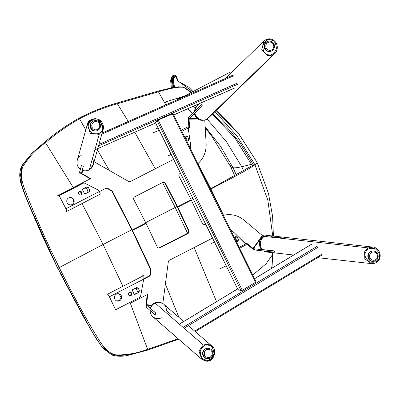 <?xml version="1.0" encoding="UTF-8"?>
<svg xmlns="http://www.w3.org/2000/svg" width="400" height="400" viewBox="0 0 400 400"><rect width="100%" height="100%" fill="white"/><g stroke="black" fill="none" stroke-linecap="round" stroke-linejoin="round"><path stroke-width="0.6" d="M252.995 248.485L247.455 243.83A2.075 1.92 -98.2 0 0 245.755 243.45L242.95 241.23L245.755 243.45L245.435 243.73L245.755 243.45A2.075 1.92 -98.2 0 1 247.455 243.83L253.39 248.7L273.77 250.955L252.22 248.595A2.455 0.665 -144.3 0 0 254.765 249.99L253.39 248.7L262.7 235.73L264.78 235.96L262.305 235.51L244.14 220.25A25.92 24.015 81.8 0 0 225.885 214.865A25.92 24.015 81.8 0 0 223.37 215.375A25.92 24.015 -98.2 0 1 244.14 220.25L262.305 235.51L252.995 248.485L262.305 235.51L262.7 235.73L253.39 248.7M252.22 248.595L246.68 243.94L247.455 243.83L246.68 243.94A2.075 1.92 81.8 0 0 245.69 243.505A2.075 1.92 81.8 0 1 246.68 243.94L252.22 248.595A2.455 0.665 -144.3 0 0 254.765 249.99L275.145 252.245L273.77 250.955L275.145 252.245L254.765 249.99M225.5 214.92A25.92 24.015 81.8 0 0 223.335 215.305A25.92 24.015 -98.2 0 1 225.115 214.975L225.885 214.865M177.77 207.155L191.34 200.19L177.77 207.155A2.455 0.48 -117.2 0 0 177.58 206.775A2.455 0.48 62.8 0 1 177.77 207.155L177.26 207.035L188.39 230.565L188.895 230.685L177.77 207.155L188.895 230.685A2.075 2.005 -76.7 0 1 187.965 233.465L159.91 247.855A2.075 2.005 -76.7 0 1 157.225 246.935L146.095 223.405L157.225 246.935A2.075 2.005 -76.7 0 0 159.91 247.855L159.4 247.735L159.91 247.855L187.965 233.465L187.455 233.345A2.075 2.005 103.3 0 0 188.39 230.565L188.895 230.685A2.075 2.005 -76.7 0 1 187.965 233.465L187.455 233.345L159.4 247.735A2.075 2.005 103.3 0 1 158.31 247.945A2.075 2.005 103.3 0 0 159.4 247.735L187.455 233.345A2.075 2.005 103.3 0 0 188.39 230.565L177.23 206.975L177.58 206.775L165.495 183.335A2.075 2.035 -120.2 0 0 162.735 182.42L134.435 196.965L162.385 182.625A2.075 2.035 -120.2 0 1 165.145 183.54L177.23 206.975L165.145 183.54A2.075 2.035 59.8 0 0 162.385 182.625L134.685 196.815A2.075 2.035 -120.2 0 0 133.825 199.585L145.905 223.025L133.825 199.585A2.075 2.035 -120.2 0 1 134.685 196.815L162.735 182.42A2.075 2.035 -120.2 0 1 165.495 183.335L177.58 206.775L191.155 199.81A2.455 0.48 62.8 0 1 191.34 200.19L202.47 223.72A2.075 2.005 -76.7 0 0 205.155 224.645L205.545 224.445L204.645 224.525A2.075 2.005 103.3 0 1 203.555 224.735A2.075 2.005 103.3 0 0 204.645 224.525L205.545 224.445L205.88 224.195L205.035 224.325L205.575 224.05L205.105 224.305L205.88 224.195L204.645 224.525L205.155 224.645A2.075 2.005 -76.7 0 1 202.47 223.72L191.34 200.19A2.455 0.48 -117.2 0 0 191.155 199.81L179.07 176.37A2.075 2.035 -120.2 0 1 179.93 173.6L179.97 173.605M230.56 229.635L231.955 230.805L230.56 229.635A2.075 1.92 -98.2 0 0 230.33 229.47A2.075 1.92 -98.2 0 1 230.56 229.635M169.435 260.215L212.525 238.11L169.435 260.215A2.075 2.005 -76.7 0 0 168.32 261.815A2.075 2.005 -76.7 0 1 169.435 260.215M162.82 303.51L168.32 261.815L162.82 303.51M155.75 313.065L146.505 305.025L155.75 313.065M146.475 304.635L151.8 305.3L146.475 304.635L147.835 294.29L131.55 302.645A2.075 2.005 -76.7 0 1 129.61 302.57A2.075 2.005 103.3 0 0 131.55 302.645L147.835 294.29L146.475 304.635L145.965 304.515L147.275 294.58L145.965 304.515A2.455 0.615 -82.9 0 0 146.165 307.045L155.415 315.085L146.165 307.045L146.475 304.635L146.505 305.025L151.53 305.655L146.505 305.025M130.195 302.815L129.69 302.695A2.075 2.005 -76.7 0 1 129.485 302.635A2.075 2.005 103.3 0 0 129.945 302.735M149.305 276.29L143.72 279.155L149.305 276.29L148.795 276.17L143.79 278.74L148.795 276.17A2.075 2.005 103.3 0 0 149.915 274.57L150.425 274.69A2.075 2.005 -76.7 0 1 149.305 276.29L148.795 276.17A2.075 2.005 103.3 0 0 149.915 274.57L150.5 270.125L149.915 274.57L150.425 274.69A2.075 2.005 -76.7 0 1 149.305 276.29M151.01 270.245L150.425 274.69L151.01 270.245L150.5 270.125A2.075 2.005 103.3 0 0 150.32 268.95L150.825 269.07A2.075 2.005 -76.7 0 1 151.01 270.245L150.5 270.125A2.075 2.005 103.3 0 0 150.32 268.95L150.825 269.07A2.075 2.005 -76.7 0 1 151.01 270.245M132.525 230.37L150.825 269.07L132.525 230.37A2.455 0.48 -117.2 0 0 132.335 229.985A2.455 0.48 62.8 0 1 132.525 230.37L146.095 223.405A2.455 0.48 -117.2 0 0 145.905 223.025A2.455 0.48 62.8 0 1 146.095 223.405L132.525 230.37L132.015 230.25L150.32 268.95L132.015 230.25L112.11 191.64A2.075 2.035 59.8 0 0 111.285 190.78A2.075 2.035 -120.2 0 1 112.11 191.64L132.015 230.25M81.295 173.67A2.455 0.41 28.7 0 1 79.55 172.26A2.455 0.41 -151.3 0 0 81.295 173.67L90.295 178.805L81.295 173.67L81.645 173.465L90.665 178.61L74.38 186.97A2.075 2.035 59.8 0 0 73.375 188.17A2.075 2.035 59.8 0 1 74.38 186.97L90.665 178.61L81.645 173.465L83.18 170.665L81.645 173.465L81.375 173.245L83.315 166.38L82.33 170.28M74.03 187.17A2.075 2.035 59.8 0 0 73.035 188.345A2.075 2.035 -120.2 0 1 73.935 187.22L74.285 187.02M132.335 229.985L145.905 223.025L132.335 229.985L112.46 191.44L112.11 191.64L112.46 191.44A2.075 2.035 -120.2 0 0 111.635 190.575L111.285 190.78L107.41 188.57L111.285 190.78L111.635 190.575L107.76 188.365L107.41 188.57L107.76 188.365A2.075 2.035 -120.2 0 0 105.825 188.315L99.3 191.66L105.475 188.515A2.075 2.035 -120.2 0 1 107.41 188.57A2.075 2.035 59.8 0 0 105.475 188.515L105.825 188.315A2.075 2.035 -120.2 0 1 107.76 188.365L111.635 190.575A2.075 2.035 -120.2 0 1 112.46 191.44L132.335 229.985L131.985 230.19M173.605 159.365L130.52 181.47A2.075 2.035 -120.2 0 1 128.585 181.42L94.09 161.735L128.585 181.42A2.075 2.035 -120.2 0 0 130.52 181.47L173.605 159.365M81.375 173.245L82.84 170.575L81.375 173.245L79.55 172.26L81.46 165.455L83.285 166.435L81.375 173.245L81.645 173.465M87.45 124.01L90.18 133.26L99.23 134.33L90.38 133.42L87.345 124.36L87.785 123.16L91.26 119.49L100.1 120.4L103.145 129.455L102.7 130.665L99.23 134.33L89.275 169.8A8.295 8.17 -164.3 0 1 82.23 170.24A8.295 8.17 15.7 0 0 93.205 164.875L89.2 169.91C86.945 171.085 84.615 171.235 82.225 170.36L83.315 166.38A8.295 8.17 15.7 0 1 81.49 165.395L81.49 165.395A8.295 8.17 15.7 0 0 83.315 166.38L81.46 165.455L79.55 172.26M177.58 206.775L191.155 199.81L179.07 176.37A2.075 2.035 -120.2 0 1 179.93 173.6L180.025 173.555M188.39 119.44L188.82 126.87A2.075 1.935 -112.5 0 1 188.435 128.195A2.075 1.935 67.5 0 0 188.82 126.87L189.505 126.585A2.075 1.935 -112.5 0 1 188.485 128.46L188.485 128.46A2.075 1.935 -112.5 0 0 189.505 126.585L189.075 119.16L189.505 126.585L188.82 126.87L188.39 119.44A2.455 0.825 89.3 0 1 188.925 116.77A2.455 0.825 -90.7 0 0 188.39 119.44L189.075 119.16L197.92 119.045L189.075 119.16L189.16 118.74L202.245 106.11L194.86 113.27L194.485 114.18L194.86 113.27A8.295 7.445 45.9 0 0 206.55 119.35A8.295 7.445 -134.1 0 1 194.86 113.27L202.245 106.11L202.01 104.14A8.295 7.445 45.9 0 0 202.245 106.11A8.295 7.445 45.9 0 1 202.01 104.14L202.185 106.11L189.16 118.74L188.925 116.77L201.945 104.14L188.925 116.77M190.675 146.715L190.82 149.225A2.075 1.935 -112.5 0 1 190.815 149.515A2.075 1.935 -112.5 0 0 190.82 149.225L190.675 146.715M206.11 143.3L204.77 120.15L206.11 143.3A25.92 24.195 -112.5 0 1 197.835 163.715A25.92 24.195 67.5 0 0 206.11 143.3M99.23 134.33L102.7 130.665L102.045 130.175C101 133.435 97.83 134.495 92.535 133.35C88.405 129.685 87.23 126.415 89.015 123.53C87.23 126.415 88.405 129.685 92.535 133.35C97.83 134.495 101 133.435 102.045 130.175C103.83 127.295 102.66 124.02 98.525 120.36C93.23 119.215 90.06 120.27 89.015 123.53L87.785 123.16L91.26 119.49M103.375 128.36L102.7 130.665L102.045 130.175C103.83 127.295 102.66 124.02 98.525 120.36C93.23 119.215 90.06 120.27 89.015 123.53L87.79 123.155L87.345 124.36L77.235 160.395A8.295 8.17 15.7 0 0 80.395 169.25A8.295 8.17 15.7 0 1 81.165 155.47M263.965 41.015L261.7 49.935L267.695 55.71A1.035 0.265 103 0 0 268.1 54.69C271.25 55.85 274.015 53.935 276.395 48.94C276.12 43.33 274.33 40.365 271.015 40.035A1.035 0.265 -77 0 0 270.965 39.085C274.265 40.03 276.315 42.22 277.12 45.66C277.655 48.795 276.845 51.485 274.685 53.725L272.84 55.06L267.695 55.71A1.035 0.265 -77 0 0 268.1 54.69C264.79 54.365 262.995 51.395 262.725 45.79C265.105 40.795 267.87 38.875 271.015 40.035C267.87 38.875 265.105 40.795 262.725 45.79C262.995 51.395 264.79 54.365 268.1 54.69C271.25 55.85 274.015 53.935 276.395 48.94C276.12 43.33 274.33 40.365 271.015 40.035A1.035 0.265 -77 0 0 270.85 39.135L265.705 39.785L263.86 41.115L225.295 78.515M209.53 116.455A8.295 7.445 45.9 0 1 206.55 119.35L272.84 55.06L267.695 55.71L261.725 50.025L263.86 41.115C266.68 39.03 269.05 38.355 270.965 39.085A1.035 0.265 -77 0 0 270.85 39.135M94.04 120.77A5.185 4.975 78.7 0 0 90.63 128.16A5.185 4.975 78.7 0 0 96.07 130.94L96.5 130.855A5.185 4.975 -101.3 0 1 91.06 128.075L92.23 127.555A4.145 3.98 -101.3 0 1 93.935 122.005A4.145 3.98 -101.3 0 1 99.31 123.87L99.91 123.465A5.185 4.975 78.7 0 0 93.195 121.135A5.185 4.975 78.7 0 0 91.06 128.075A5.185 4.975 -101.3 0 1 94.47 120.685A5.185 4.975 -101.3 0 1 99.91 123.465A5.185 4.975 -101.3 0 1 96.5 130.855C100.015 129.575 101.165 127.11 99.955 123.465C98.72 121.285 96.89 120.36 94.47 120.685L94.04 120.77M268.07 41.28A5.185 4.975 78.7 0 0 264.66 48.67A5.185 4.975 78.7 0 0 270.1 51.45L270.53 51.365A5.185 4.975 -101.3 0 1 265.085 48.585L266.255 48.065A4.145 3.98 -101.3 0 1 267.965 42.515A4.145 3.98 -101.3 0 1 273.34 44.38L273.94 43.975A5.185 4.975 78.7 0 0 267.22 41.645A5.185 4.975 78.7 0 0 265.085 48.585A5.185 4.975 -101.3 0 1 268.495 41.195A5.185 4.975 -101.3 0 1 273.94 43.975A5.185 4.975 -101.3 0 1 270.53 51.365C274.045 50.085 275.195 47.62 273.985 43.975C272.75 41.795 270.92 40.87 268.495 41.195L268.07 41.28M150 310.14C149.95 312.76 150.895 314.95 152.835 316.71L201.73 359.2L205.36 360.99A1.035 0.27 -78.9 0 1 205.32 360.97A1.035 0.27 -78.9 0 0 205.845 359.915C202.525 359.695 200.645 356.79 200.205 351.205C202.43 346.14 205.135 344.14 208.315 345.195C211.635 345.42 213.515 348.325 213.955 353.91C211.73 358.97 209.025 360.975 205.845 359.915C202.525 359.695 200.645 356.79 200.205 351.205C202.43 346.14 205.135 344.14 208.315 345.195A1.035 0.27 -78.9 0 0 208.265 344.255L203.33 344.965L198.95 350.985L201.73 359.2L205.32 360.97L210.26 360.265L214.635 354.24L211.86 346.025L208.265 344.255L203.33 344.965L198.93 351.1L201.88 359.33M155.785 313.01L150.54 308.45L155.785 313.01A8.295 7.92 131 0 0 155.765 313.065A8.295 7.92 -49 0 1 155.785 313.01M155.455 314.84A8.295 7.92 -49 0 1 155.73 313.185A8.295 7.92 131 0 0 155.455 314.84M203.33 344.965L155.155 303.095A8.295 7.92 -49 0 1 163.715 304.185C160.985 302.015 158.01 301.6 154.79 302.94C152.58 304.02 151.1 305.735 150.345 308.075L150.54 308.45A8.295 7.92 -49 0 1 155.155 303.095A8.295 7.92 -49 0 1 166.35 310.425L171.595 314.985M379.46 258.89L378.94 258.405C377.995 261.695 374.855 262.855 369.52 261.875C365.275 258.34 364 255.105 365.7 252.165C366.645 248.87 369.785 247.715 375.12 248.69C379.365 252.225 380.64 255.465 378.94 258.405C377.995 261.695 374.855 262.855 369.52 261.875C365.275 258.34 364 255.105 365.7 252.165L364.605 251.795L364.82 258.85L371.44 263.62L375.915 262.775L379.46 258.89L378.94 258.405C380.64 255.465 379.365 252.225 375.12 248.69C369.785 247.715 366.645 248.87 365.7 252.165L364.605 251.795L364.86 258.93L371.6 263.635M268.44 235.525L263.395 236.605C258.895 240.065 258.145 244.205 261.15 249.025L262.22 249.56L273.775 250.84A8.295 7.19 96.3 0 0 273.815 250.89A8.295 7.19 -83.7 0 1 273.775 250.84L262.22 249.56A8.295 7.19 -83.7 0 1 264.41 236.42A8.295 7.19 -83.7 0 1 268.44 235.525L372.63 247.06L368.15 247.905L364.605 251.795L368.15 247.905L373.02 247.115M206.785 348.42A5.185 4.975 78.7 0 0 203.16 355.845A5.185 4.975 -101.3 0 1 206.57 348.455L206.995 348.37A5.185 4.975 78.7 0 0 203.585 355.76L204.76 355.24A4.145 3.98 -101.3 0 1 206.465 349.69A4.145 3.98 -101.3 0 1 211.84 351.55L212.44 351.15A5.185 4.975 78.7 0 0 205.72 348.82A5.185 4.975 78.7 0 0 209.03 358.54L208.6 358.625A5.185 4.975 -101.3 0 1 203.16 355.845L203.585 355.76M372.025 251.145A5.185 4.975 78.7 0 0 368.4 258.575A5.185 4.975 -101.3 0 1 371.81 251.185L372.235 251.1A5.185 4.975 78.7 0 0 368.825 258.49L370 257.97A4.145 3.98 -101.3 0 1 371.705 252.415A4.145 3.98 -101.3 0 1 377.08 254.28L377.68 253.875A5.185 4.975 78.7 0 0 370.96 251.545A5.185 4.975 78.7 0 0 374.27 261.265L373.84 261.35A5.185 4.975 -101.3 0 1 368.4 258.575L368.825 258.49M238.03 289.635L241.05 290.66L238.03 289.635L155.49 122.62L238.03 289.635M242.285 290.275L241.05 290.66L242.285 290.275L255.57 282.245L242.285 290.275L158.145 120.03L157.04 120.675L155.49 122.62L157.04 120.675L158.145 120.03L242.285 290.275M256.05 281.595L173.04 113.55L256.05 281.595L255.57 282.245L256.05 281.595M172.305 113.76L158.145 120.03L173.025 113.6L172.305 113.76L255.57 282.245L172.305 113.76M187.28 136.245L188.96 139.405L188.125 140.855L186.815 141.415L188.125 140.855L188.96 139.405L187.345 136.345L185.655 137.315L187.175 140.165L186.77 141.325L187.175 140.165L185.585 137.215L187.28 136.245L185.395 136.185L184.465 136.66L185.395 136.185L187.28 136.245L185.585 137.215L184.58 136.895L185.585 137.215M190.55 144.555L188.025 126.78L190.55 144.555C190.745 146.36 190.71 147.415 190.445 147.715C190.71 147.415 190.745 146.36 190.55 144.555L188.805 145.45L190.55 144.555M188.04 126.77L181.28 130.215L188.04 126.77M190.465 147.705L190.03 147.925L190.465 147.705M245.73 243.925L234.065 232.605L231.345 230.47L234.065 232.605L246.315 244.725L245.73 243.925L239.165 247.34L245.73 243.925M235.495 236.705L237.125 236.86L238.545 239.94L237.125 236.86L235.495 236.705L234.23 237.355L235.57 236.67M238.545 239.94L237.5 241.615L236.57 242.095L237.5 241.615L236.505 241.955L237.5 241.615L238.545 239.94L236.685 240.565L236.365 241.68L236.685 240.565L235.375 237.69L236.685 240.565L238.545 239.94M234.25 237.345L235.375 237.69L234.25 237.345M239.615 248.245L246.315 244.725M119.135 300.66L121.205 297.835L119.095 293.82L121.205 297.835L119.135 300.66L116.605 300.9L119.52 300.795A3.76 3.585 109.4 0 0 119.3 293.885A3.76 3.585 109.4 0 0 114.445 297.665A3.76 3.585 109.4 0 0 119.52 300.795A3.76 3.585 -70.6 0 1 114.76 299.06A3.76 3.585 -70.6 0 1 116.575 294.065A3.76 3.585 -70.6 0 1 121.335 295.8A3.76 3.585 -70.6 0 1 119.52 300.795M130.845 295.675A1.815 1.73 -70.6 0 1 128.395 294.165A1.815 1.73 -70.6 0 1 130.735 292.34A1.815 1.73 -70.6 0 1 130.845 295.675A1.815 1.73 -70.6 0 1 128.545 294.84A1.815 1.73 -70.6 0 1 129.42 292.425A1.815 1.73 -70.6 0 1 131.72 293.265A1.815 1.73 -70.6 0 1 130.845 295.675L129.34 295.685L130.46 295.54M115.61 309.775L140.46 296.985L143.725 279.12C144.05 277.03 143.965 275.89 143.485 275.71C143.965 275.89 144.05 277.03 143.725 279.12L140.46 296.985L115.61 309.775L114.33 310.12L115.61 309.775L109.415 296.785L115.61 309.775M136.46 287.68L132.135 289.91L134.335 294.73L138.43 292.625L139.475 290.955L137.59 291.595L136.555 293.26L137.59 291.595L136.27 288.71L135.15 288.355L136.27 288.71L137.59 291.595L139.475 290.955L138.095 287.845L136.46 287.68L138.095 287.845L139.475 290.955L138.43 292.625L134.335 294.73L132.135 289.91L136.535 287.645M136.555 293.26L133.955 294.6L138.43 292.625L136.555 293.26M131.485 293.83L130.54 292.285L131.32 293.105L130.485 295.53L131.4 294.43M142.195 275.82L143.485 275.71L142.195 275.82M109.415 296.785C108.56 295.14 107.925 294.285 107.505 294.23L106.775 294.21L107.505 294.23L143.485 275.71L107.505 294.23C107.925 294.285 108.56 295.14 109.415 296.785L143.725 279.12L109.415 296.785M68.66 197.885A3.76 3.665 -134.7 0 1 73.71 199.44A3.76 3.665 -134.7 0 1 72.285 204.455A3.76 3.665 -134.7 0 1 67.235 202.9A3.76 3.665 -134.7 0 1 68.66 197.885A3.76 3.665 45.3 0 0 67.52 203.345A3.76 3.665 45.3 0 0 73.115 203.84A3.76 3.665 45.3 0 0 68.66 197.885L68.445 198.095C70.54 197.26 72.23 197.795 73.52 199.705L73 203.95L73.52 199.705C72.23 197.795 70.54 197.26 68.445 198.095M88.205 187.255L89.935 190.395L89.1 191.855L84.775 194.08L82.23 189.3L86.32 187.195L88.265 187.345L86.55 188.33L88.07 191.19L87.225 192.65L84.705 193.945L87.225 192.65L88.07 191.19L86.49 188.235L88.265 187.345L89.935 190.395L89.1 191.855L84.775 194.08L82.23 189.3L86.32 187.195L88.205 187.255L86.49 188.235L84.615 188.17L86.49 188.235M79.415 191.62A1.815 1.77 -134.7 0 1 81.855 192.37A1.815 1.77 -134.7 0 1 78.865 194.255A1.815 1.77 -134.7 0 1 79.415 191.62A1.815 1.77 -134.7 0 1 81.57 194.495A1.815 1.77 -134.7 0 1 78.73 194.04A1.815 1.77 -134.7 0 1 79.415 191.62L79.205 191.83L81.655 192.605L81.455 194.6L81.655 192.605L79.23 191.82L78.915 192.025L79.205 191.83M60.79 194.65L69.695 190.065L68.66 190.065L69.695 190.065L60.79 194.65L58.705 195.23L68.66 190.065L68.88 190.485L68.66 190.065L58.705 195.23L60.79 194.65M59.195 195.63L65.895 208.735C66.69 210.435 66.93 211.35 66.605 211.475L65.98 211.665L66.605 211.475C66.93 211.35 66.69 210.435 65.895 208.735L59.195 195.63L57.75 195.63L59.195 195.63L84.045 182.835L59.195 195.63M66.64 211.455L99.975 194.295C100.405 193.94 100.155 193.03 99.235 191.565L98.195 190.04L84.045 182.835L70.595 189.6L69.555 189.6L71.79 188.44L72.235 188.76L71.79 188.44L72.015 188.87L71.79 188.44L69.555 189.6L70.595 189.6L84.045 182.835L98.195 190.04L99.235 191.565C100.16 193.035 100.405 193.94 99.975 194.295L66.605 211.475M72.5 188.27L72.07 188.44L72.645 188.545L72.725 188.15L72.5 188.27M73.095 188.185L72.725 188.15L72.875 188.425L72.97 187.98L72.685 187.98L73.525 187.54L72.725 188.15M82.27 189.38L84.615 188.17L82.27 189.38M147.185 350.12L147.64 349.315L130.165 302.805L147.64 349.315C136.69 353.38 126.085 355.22 115.825 354.84C105.49 352.84 99.795 341.04 93.595 331.21C81.84 311.22 70.39 290 59.255 267.555C48.2 245.095 38.09 222.705 28.935 200.375C24.72 189.14 18.565 176.955 22.85 166.71C28.395 157.545 35.95 149.535 45.515 142.68L44.495 142.345L45.705 142.525C56.075 133.645 67.35 125.72 79.535 118.755L78.905 118.345L79.635 118.7C91.34 112.565 103.85 107.595 117.165 103.79L116.765 103.19L117.165 103.79C103.85 107.595 91.34 112.565 79.635 118.7L79.535 118.755C67.35 125.72 56.075 133.645 45.705 142.525L45.515 142.68C35.95 149.535 28.395 157.545 22.85 166.71C18.565 176.955 24.72 189.14 28.935 200.375C38.09 222.7 48.2 245.095 59.255 267.555C70.39 290 81.84 311.22 93.595 331.21C99.795 341.04 105.49 352.84 115.825 354.84C126.085 355.22 136.69 353.38 147.64 349.315L178.19 338.745L147.87 349.245L147.415 350.05L147.87 349.245L147.185 350.12L131.015 354.575L114.885 355.855L101.67 346.605L92.065 331.83L57.745 268.235L59.255 267.555L57.745 268.235L82.565 315.22L95.465 337.48L102.755 347.97L112.255 355.14L129.65 354.88L147.42 350.17L128.645 355.17C123.1 356.625 117.635 356.615 112.255 355.14L102.75 347.985L95.355 337.33L82.57 315.255L57.73 268.24L35.1 219.195L24.84 194.57C23.345 190.855 21.95 186.555 20.655 181.665C19.785 176.245 19.12 175.485 20.65 168.75L20.615 168.855M157.655 91.325L158.265 91.835L117.375 103.73L158.42 91.795C171.57 87.865 180.135 86.435 184.1 87.505L183.75 87.32C184.095 86.505 173.93 86.945 173.035 87.48L157.905 91.13L116.795 103.075C103.565 106.865 90.98 111.89 79.045 118.135L78.945 118.19C66.515 125.295 55.12 133.26 44.755 142.075L32.25 152.905L22.11 165.145L20 177.935L23.64 191.275L34.2 217.06L57.745 268.235L27.46 201.11L21.235 183.86L21.395 166.685L31.635 153.485L44.495 142.345M57.88 268.06L82.57 315.255L95.355 337.33L102.75 347.985L112.23 355.135M210.94 188.965L197.99 163.575L210.94 188.965C226.555 180.895 247.925 169.915 254.935 164.78L237.205 136.195L214.975 111.635L237.205 136.195L254.935 164.78L267.825 200.055L272.755 236.005L267.825 200.055L254.935 164.78C247.925 169.915 226.555 180.895 210.94 188.965L223.515 215.265L210.94 188.965L210.445 189.225M165.82 104.85L158.42 91.795L157.8 91.285L158.42 91.795L164.365 102.265L188.27 94.91L164.365 102.265L165.82 104.85M186.045 88.84L191.975 93.27L184.11 87.505C180.135 86.435 171.57 87.865 158.42 91.795L157.8 91.285M183.75 87.32L183.185 87.28M271.535 268.4L272.11 265.645L272.58 254.575L266.175 263.72L252.83 274.985L266.175 263.72L272.58 254.575L272.65 252.685L272.115 265.58L271.455 268.445L272.1 265.705M177.385 79.715L177.77 80.205C177.175 78.695 176.04 74.61 174.48 74.945L172.47 78.65L173.54 87.395L173.215 86.42L173.355 75.635L175.885 76.645M177.86 80.89L175.625 76.475C174.265 75.08 172.82 81.89 174.71 86.775L174.855 87.19L174.71 86.775C172.82 81.89 174.265 75.08 175.625 76.475L177.885 80.935L193.77 92.475L177.885 80.935L177.77 80.205L178.575 81.51L188.815 87.185L193.88 92.425M173.155 86.46L172.425 78.565L174.44 74.935L172.42 78.62L173.215 86.42L172.215 87.24L172.335 87.61L172.21 87.22L173.155 86.46L172.21 87.22L171.4 78.76L173.365 75.495L172.23 75.955L172.21 87.22M214.865 115.615L212.99 113.56L214.865 115.615M186.8 95.26L186.75 95.58L186.8 95.26M178.975 99.025L177.645 97.98L178.975 99.025M171.28 79.93L172.29 80.83L171.28 79.93M177.035 99.885L229.88 72.35L230.455 73.515M180.32 173.4L180.08 172.46L180.32 173.4L180.71 173.275M165.495 183.335L165.145 183.54L165.495 183.335M189.16 118.74L197.365 118.635L189.16 118.74L189.075 119.16M145.965 304.515A2.455 0.615 -82.9 0 0 146.165 307.045M205.545 224.445L206.14 225.19L205.545 224.445M89.275 169.8A8.295 8.17 15.7 0 0 92.41 158.625M198.44 105.02A8.295 7.445 45.9 0 0 194.625 111.24A8.295 7.445 45.9 0 1 196.72 106.23L199.455 103.575M275.07 53.325L272.84 55.06M233.065 75.08L102.14 133.045L233.045 75.085M101.825 134.165L233.67 75.79L101.825 134.165M98.955 144.4L237.265 83.16L98.955 144.4M237.515 84.325L98.545 145.855L237.515 84.325M94.865 149.87L155.62 122.97M173.735 114.95L234.4 88.095L173.735 114.95M94.255 120.735A5.185 4.975 78.7 0 0 90.63 128.16L91.06 128.075M90.63 128.16A5.185 4.975 78.7 0 0 96.285 130.89M92.23 127.555A4.145 3.98 78.7 0 0 97.6 129.42A4.145 3.98 78.7 0 0 99.31 123.87A4.145 3.98 78.7 0 0 93.935 122.005A4.145 3.98 78.7 0 0 92.23 127.555A4.145 3.98 78.7 0 0 97.6 129.42A4.145 3.98 78.7 0 0 99.31 123.87M268.285 41.245A5.185 4.975 78.7 0 0 264.66 48.67L265.085 48.585M264.66 48.67A5.185 4.975 78.7 0 0 270.315 51.4M266.255 48.065A4.145 3.98 78.7 0 0 271.63 49.93A4.145 3.98 78.7 0 0 273.34 44.38A4.145 3.98 78.7 0 0 267.965 42.515A4.145 3.98 78.7 0 0 266.255 48.065A4.145 3.98 78.7 0 0 271.63 49.93A4.145 3.98 78.7 0 0 273.34 44.38M161.395 317.8A8.295 7.92 -49 0 1 150.195 310.55A8.295 7.92 -49 0 0 152.835 316.71M188.395 325.635L211.86 346.025C217.51 348.875 214.365 363.255 205.36 360.99A1.035 0.27 -78.9 0 0 205.845 359.915C209.025 360.975 211.73 358.97 213.955 353.91C213.515 348.325 211.635 345.42 208.315 345.195A1.035 0.27 101.1 0 0 208.265 344.255L211.985 346.14M155.155 303.095A8.295 7.92 131 0 0 150.54 308.45L150.765 307.785M269.59 251.63A8.295 7.19 -83.7 0 1 263.8 250.99A8.295 7.19 -83.7 0 0 266.615 252.015L293.685 255.01M368.15 247.905L264.41 236.42A8.295 7.19 -83.7 0 1 271.46 236.69L283.015 237.97M264.41 236.42A8.295 7.19 96.3 0 0 262.22 249.56L261.175 249.05M194.675 331.095L321.855 254.225L194.675 331.095M318.3 247.12L184.085 328.24L318.3 247.12M311.575 244.25L254.645 278.66L311.575 244.25M237.645 288.935L179.38 324.15L237.645 288.935M183.06 327.35L317.475 246.11L183.06 327.35M203.16 355.845A5.185 4.975 78.7 0 0 208.815 358.575M204.76 355.24A4.145 3.98 78.7 0 0 210.13 357.105A4.145 3.98 78.7 0 0 211.84 351.55A4.145 3.98 -101.3 0 1 210.13 357.105A4.145 3.98 -101.3 0 1 204.76 355.24A4.145 3.98 -101.3 0 1 206.465 349.69A4.145 3.98 -101.3 0 1 211.84 351.55M368.4 258.575A5.185 4.975 78.7 0 0 374.055 261.305M370 257.97A4.145 3.98 78.7 0 0 375.37 259.83A4.145 3.98 78.7 0 0 377.08 254.28A4.145 3.98 -101.3 0 1 375.37 259.83A4.145 3.98 -101.3 0 1 370 257.97A4.145 3.98 -101.3 0 1 371.705 252.415A4.145 3.98 -101.3 0 1 377.08 254.28M241.05 290.66L157.04 120.675L241.05 290.66M171.16 154.42L167.905 155.99L171.16 154.42M158.09 127.97L155.06 129.255L158.09 127.97M153.35 132.72L159.21 130.235L153.35 132.72M181.815 131.295L188.405 127.94L181.815 131.295M187.175 140.165L188.96 139.405L187.175 140.165M184.485 136.705L185.395 136.185L184.485 136.705M226.21 265.8L220.47 268.525L226.21 265.8M211.145 243.475L214.485 242.075L211.145 243.475M230.935 230.685L231.345 230.47L230.935 230.685M232.325 233.5L234.065 232.605L232.325 233.5M237.125 236.86L235.375 237.69L237.125 236.86M138.095 287.845L136.27 288.71L138.095 287.845M99.235 191.565L65.895 208.735L99.235 191.565M88.07 191.19L89.935 190.395L88.07 191.19M84.615 188.17L86.32 187.195L84.615 188.17M241.735 166.73L226.345 141.57L207.095 119.085L226.345 141.57L241.735 166.73L251.65 164.275L241.735 166.73L243.985 171.485L241.735 166.73C237.53 167.72 234.61 168.035 232.975 167.675L236.63 175.535L232.975 167.675C231.21 167.435 230.32 166.765 230.315 165.67M183.2 97.155L182.75 96.385L183.2 97.155M232.975 167.675L220.5 146.27L205.15 126.69L220.5 146.27L232.975 167.675M192.55 113.25L187.94 108.67L192.55 113.25M178.44 99.26L177.37 98.065L178.44 99.26M195.255 108.145L193.185 106.35L195.255 108.145M252.67 166.32L235.06 138.095L212.44 114.095L235.06 138.095L252.67 166.32M210.815 188.71L252.3 165.565L253.105 164.4L240.56 143.89L232.265 133.37L226.61 127.025L212.755 113.785M173.535 87.375L174.38 87.26L173.535 87.375M168.91 100.79L164.79 103.015M252.43 163.055L253.885 162.69M257.1 162.435C257.405 162.725 256.685 163.51 254.935 164.78C256.685 163.51 257.405 162.725 257.1 162.435L239.185 134.365L216.055 110.59M192.865 198.335L190.915 199.345M176.995 206.525L175.205 207.445L187.61 233.255L175.205 207.445L145.695 222.61M194.15 247.535L216.52 301.65L194.15 247.535M116.975 103.13L128.295 121.465L116.975 103.13M112.03 355.06L103.15 348.455L96.28 338.805L83.99 317.77L60.44 273.685M165.39 284.035L179.005 317.475L165.39 284.035M134.775 132.21L155.27 168.775L134.775 132.21M162.565 182.545L175.205 207.445L162.565 182.545M22.11 165.145L20.65 168.75L22.135 165.1M131.755 229.75L103.105 244.49L122.945 286.285L103.105 244.49L59.255 267.555M79.535 118.755L85.775 129.95L79.535 118.755M97.415 149.885L109.345 170.44L97.415 149.885M45.515 142.68L73.305 187.655L45.515 142.68M82.06 203.52L103.105 244.49L82.06 203.52M103.145 129.455L103.145 129.455C104.16 128.08 103.03 121.045 98.685 119.48L95.345 118.59C90.67 119.425 88.15 120.945 87.79 123.155L87.785 123.16M206.55 119.35A8.295 7.445 45.9 0 0 208.27 118.14L274.685 53.725M212.44 351.15A5.185 4.975 78.7 0 0 206.995 348.37C209.42 348.045 211.25 348.97 212.485 351.15C213.695 354.795 212.545 357.26 209.03 358.54M377.68 253.875A5.185 4.975 78.7 0 0 372.235 251.1C374.66 250.77 376.49 251.7 377.725 253.88C378.935 257.525 377.785 259.985 374.27 261.265M20.65 168.75C19.12 175.485 19.785 176.245 20.655 181.665C21.95 186.555 23.345 190.855 24.84 194.57L35.1 219.195L57.73 268.24M45.705 142.525L44.685 142.195M79.635 118.7L79 118.29M164.365 102.265L188.27 94.91M272.58 254.575L272.82 252.7M178.175 86.845L177.885 80.935M174.71 86.775L173.215 86.42M172.215 87.24L172.115 87.655M180.305 173.44L180.015 173.58M103.145 129.465L93.205 164.875M80.4 169.375C77.46 167.045 76.405 164.05 77.235 160.395M194.48 114.175C196.68 119.665 200.58 121.475 206.18 119.61L208.27 118.14M194.24 111.61L196.72 106.23M234.365 88.12L173.74 114.96M183.655 321.515L163.715 304.185M372.63 247.06C374.925 246.485 382.29 251.29 379.61 258.865C378.15 262.135 375.43 263.72 371.44 263.62L317.6 257.66M263.38 250.94L266.615 252.015M311.485 244.255L254.625 278.62M237.625 288.895L179.345 324.12M322.01 254.995L195.26 331.6M237.96 289.58L155.47 122.67M22.1 165.165L20.625 168.8C19.235 174.59 19.645 180.405 21.855 186.25L25.45 196.34L31.01 209.8L43.105 237.62L57.645 268.245M178.71 339.2L147.65 350.1M185.34 88.09L192.46 93.055M273.41 236.075L272.595 216.34L268.475 193.505L257.135 162.49L238.555 133.56L222.895 116.55L216.1 110.54M272.78 253.355L272.145 265.105M171.37 87.8L170.655 80.845L170.97 78.905L172.23 75.955L174.48 74.945M213.045 113.505L215.375 116.065M253.71 165.635L253.105 164.4M235.01 176.405L230.445 166.395L211.715 136.14L205.215 127.83M192.395 113.4L187.83 108.725M178.42 99.27L177.35 98.075"/></g></svg>
